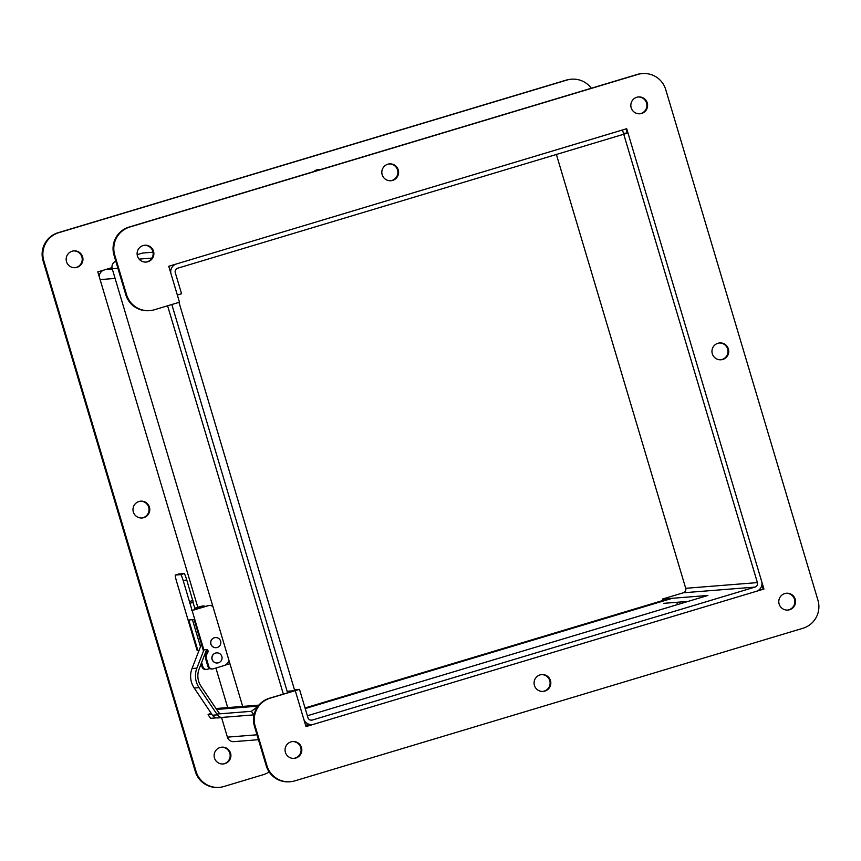 <?xml version="1.0" encoding="UTF-8"?>
<svg xmlns="http://www.w3.org/2000/svg" width="861" height="861" viewBox="0 0 861 861"><rect width="100%" height="100%" fill="white"/><g stroke="black" fill="none" stroke-linecap="round" stroke-linejoin="round"><path stroke-width="1.29" d="M544.873 691.082A8.449 8.406 -94.5 0 1 534.089 683.656A8.449 8.406 -94.5 0 1 541.795 674.572A8.449 8.406 -94.5 0 1 544.873 691.082M542.753 691.426A8.449 8.406 85.5 0 0 550.007 681.686A8.449 8.406 85.5 0 0 541.418 674.615M392.638 180.401A8.449 8.406 -94.5 0 1 381.843 172.975A8.449 8.406 -94.5 0 1 389.559 163.891A8.449 8.406 -94.5 0 1 392.638 180.401M390.517 180.756A8.449 8.406 85.5 0 0 397.771 171.005A8.449 8.406 85.5 0 0 389.183 163.934M722.777 359.446A8.449 8.406 -94.5 0 1 711.982 352.02A8.449 8.406 -94.5 0 1 719.699 342.936A8.449 8.406 -94.5 0 1 722.777 359.446M720.657 359.801A8.449 8.406 85.5 0 0 727.911 350.05A8.449 8.406 85.5 0 0 719.322 342.979M145.8 262.088A8.449 8.406 85.5 0 0 153.043 252.348A8.449 8.406 85.5 0 0 144.465 245.267M147.92 261.744A8.449 8.406 -94.5 0 1 137.125 254.318A8.449 8.406 -94.5 0 1 144.831 245.234A8.449 8.406 -94.5 0 1 147.92 261.744M639.529 113.803A8.449 8.406 85.5 0 0 646.783 104.052A8.449 8.406 85.5 0 0 638.195 96.981M641.649 113.448A8.449 8.406 -94.5 0 1 630.855 106.021A8.449 8.406 -94.5 0 1 638.561 96.938A8.449 8.406 -94.5 0 1 641.649 113.448M787.481 610.094A8.449 8.406 85.5 0 0 794.725 600.343A8.449 8.406 85.5 0 0 786.147 593.272M789.591 609.739A8.449 8.406 -94.5 0 1 778.807 602.313A8.449 8.406 -94.5 0 1 786.513 593.229A8.449 8.406 -94.5 0 1 789.591 609.739M293.752 758.38A8.449 8.406 85.5 0 0 300.995 748.639A8.449 8.406 85.5 0 0 292.417 741.558M295.861 758.035A8.449 8.406 -94.5 0 1 285.077 750.609A8.449 8.406 -94.5 0 1 292.783 741.525A8.449 8.406 -94.5 0 1 295.861 758.035M763.933 589.042L305.978 726.587L295.258 690.63L270.214 698.153A22.526 22.408 85.5 0 0 255.179 726.178L266.975 765.73A22.526 22.408 85.5 0 0 294.871 780.862L802.915 628.272A22.526 22.408 85.5 0 0 817.95 600.246L665.714 89.566A22.526 22.408 85.5 0 0 637.807 74.444L129.774 227.035A22.526 22.408 85.5 0 0 114.739 255.06L126.535 294.613A22.526 22.408 85.5 0 0 154.431 309.745L179.475 302.222L168.756 266.264L626.7 128.709L763.933 589.042L757.734 590.743M312.091 724.585L305.935 726.436M294.473 689.758L299.499 689.349L269.471 698.206A22.526 22.408 85.5 0 0 254.436 726.232L266.232 765.795A22.526 22.408 85.5 0 0 289.479 781.799L290.222 781.734M642.457 73.572L641.714 73.626A22.526 22.408 85.5 0 0 637.065 74.498L129.021 227.089A22.526 22.408 85.5 0 0 113.986 255.114L125.781 294.677A22.526 22.408 85.5 0 0 149.028 310.681L149.782 310.617M626.001 128.924L627.228 133.035M761.899 584.77L763.19 589.107M662.787 600.504L662.357 599.084L707.903 595.457L307.366 715.76L677.478 604.583L676.8 602.291M688.176 601.387L663.627 603.335M287.122 691.275L295.258 690.63L303.685 718.881A8.05 8.007 85.5 0 0 313.652 724.284L756.259 591.346A8.05 8.007 85.5 0 0 761.641 581.336L627.97 132.971L623.461 133.326M299.499 689.349L307.915 717.611A3.605 3.584 85.5 0 0 312.382 720.033L754.989 587.094A3.605 3.584 85.5 0 0 757.4 582.606L623.741 134.241L627.97 132.971M662.357 599.084L683.311 592.788A3.605 3.584 85.5 0 0 685.711 588.3L556.389 154.474M177.334 295.032L181.563 293.762L175.289 272.7A3.605 3.584 -94.5 0 1 177.689 268.212L623.741 134.241L622.471 129.989L176.419 263.961A8.05 8.007 85.5 0 0 171.048 273.97L177.334 295.032M99.101 276.23A8.05 8.007 -94.5 0 1 103.266 270.257M141.678 518.021A8.449 8.406 85.5 0 0 149.018 508.98A8.449 8.406 85.5 0 0 140.343 501.199M133.337 512.004A8.449 8.406 -94.5 0 1 140.709 501.167A8.449 8.406 -94.5 0 1 149.76 508.916A8.449 8.406 -94.5 0 1 133.337 512.004M320.077 169.703A8.449 8.406 85.5 0 0 318.247 169.574M313.716 171.619A8.449 8.406 -94.5 0 1 320.464 169.585M66.512 261.712A8.449 8.406 -94.5 0 1 73.895 250.874A8.449 8.406 -94.5 0 1 82.936 258.623A8.449 8.406 -94.5 0 1 66.512 261.712M74.853 267.728A8.449 8.406 85.5 0 0 82.193 258.687A8.449 8.406 85.5 0 0 73.519 250.906M214.464 758.003A8.449 8.406 -94.5 0 1 221.847 747.165A8.449 8.406 -94.5 0 1 230.888 754.914A8.449 8.406 -94.5 0 1 214.464 758.003M222.805 764.019A8.449 8.406 85.5 0 0 230.145 754.979A8.449 8.406 85.5 0 0 221.471 747.197M111.995 267.642L97.81 271.893L197.815 607.328M215.907 668.039L227.702 707.591M269.138 771.951A22.526 22.408 -94.5 0 1 263.294 774.685L223.935 786.502A22.526 22.408 -94.5 0 1 196.039 771.37L43.793 260.689A22.526 22.408 -94.5 0 1 58.828 232.664L566.872 80.073A22.526 22.408 -94.5 0 1 591.303 88.242M219.286 787.374L218.543 787.428A22.526 22.408 -94.5 0 1 195.286 771.434L43.05 260.754A22.526 22.408 -94.5 0 1 58.085 232.728L566.129 80.138A22.526 22.408 -94.5 0 1 570.778 79.266L571.521 79.201M287.574 692.771L171.834 304.514L287.574 692.771M242.963 707.355L112.221 268.772A6.318 6.285 -94.5 0 1 115.783 261.141M167.594 305.795L283.334 694.041M137.168 254.684L142.614 253.048L153.021 252.219M216.208 708.861A6.318 6.285 -94.5 0 1 218.242 708.345L258.892 705.116M216.552 717.859L210.687 718.322L208.05 714.759L210.794 712.704M221.406 717.471L254.027 714.856M257.794 706.504L251.358 711.315L216.811 714.06M253.995 714.888L251.358 711.315M211.957 714.447L208.05 714.759M258.451 739.696L233.923 741.644A6.318 6.285 -94.5 0 1 227.401 737.145L221.578 717.643M294.742 690.673L178.98 302.372M305.224 708.56L672.376 598.287M669.395 598.524L305.042 707.957M203.917 650.087L203.228 650.141L194.112 619.576L188.763 619.995L197.879 650.561L197.191 650.615L176.559 581.39A6.565 0.646 73.3 0 1 175.321 575.051L180.745 574.61A6.565 0.646 73.3 0 1 183.275 580.852L203.917 650.087L205.704 649.549A1.873 1.873 -94.5 0 1 207.878 652.24L207.21 653.488A7.512 7.469 85.5 0 0 206.629 659.203L208.739 666.274A3.756 3.735 85.5 0 0 213.388 668.793L223.838 665.65A7.512 7.469 -94.5 0 0 228.94 660.29M212.613 668.932L212.258 668.965A3.756 3.735 -94.5 0 1 208.384 666.296L206.274 659.235A7.512 7.469 -94.5 0 1 206.855 653.521L207.523 652.261A1.873 1.873 85.5 0 0 205.908 649.495M201.334 663.261L202.378 666.769A3.756 3.735 85.5 0 0 206.317 669.438M206.253 669.438L205.897 669.471A3.756 3.735 -94.5 0 1 202.012 666.801L201.119 663.799M201.431 606.241L201.786 606.219A5.403 5.381 -94.5 0 1 202.905 606.004L202.539 606.036A5.403 5.381 85.5 0 0 201.431 606.241L194.543 608.307M207.792 605.735L208.147 605.713A5.403 5.381 -94.5 0 1 209.266 605.498L208.911 605.531A5.403 5.381 85.5 0 0 207.792 605.735L191.766 610.557M189.797 603.346L193.219 602.313L189.797 603.346M178.754 574.018L175.321 575.051A6.565 0.646 73.3 0 1 175.332 575.04L178.765 574.018A6.565 0.646 73.3 0 1 178.754 574.018A6.565 0.646 73.3 0 1 178.765 574.018L184.179 573.587A6.565 0.646 73.3 0 1 186.708 579.83L193.23 602.313M209.266 605.498A5.403 5.381 -94.5 0 1 212.925 606.574M208.147 605.713L192.121 610.524M202.905 606.004A5.403 5.381 -94.5 0 1 205.467 606.435M192.423 619.705L200.473 646.697M193.004 602.377L195.199 609.523M199.117 650.195L197.879 650.561M201.786 606.219L194.575 608.383M219.77 713.823L217.435 710.669A3.756 3.735 85.5 0 1 217.23 710.39L201.043 686.303A18.77 18.673 85.5 0 1 199.117 668.997L206.597 649.646M222.902 717.536L218.048 717.923A6.156 6.124 -94.5 0 1 212.484 715.233L194.209 688.025L199.063 687.638L217.338 714.845A6.156 6.124 85.5 0 0 224.377 717.235M194.209 688.025A21.17 21.062 -94.5 0 1 192.035 668.513L201.452 644.168M207.275 650.13A7.512 7.469 -94.5 0 1 206.532 649.807M199.063 687.638A21.17 21.062 -94.5 0 1 196.889 668.125L203.863 650.087M206.027 651.11L207.598 650.636M207.63 650.712L205.994 651.196M201.625 662.518L202.873 666.737A3.756 3.735 85.5 0 0 207.523 669.255L209.74 668.588M206.748 669.406L206.392 669.428A3.756 3.735 -94.5 0 1 202.518 666.758L201.409 663.056M229.952 663.702L225.001 665.187M207.684 651.874L207.523 651.928A1.873 1.873 -94.5 0 1 207.383 652.283L206.705 653.531A7.512 7.469 85.5 0 0 206.134 659.246L208.233 666.306A3.756 3.735 85.5 0 0 212.107 668.975L211.752 669.008A3.756 3.735 -94.5 0 1 207.878 666.339L205.768 659.268A7.512 7.469 -94.5 0 1 206.349 653.553L207.017 652.304A1.873 1.873 85.5 0 0 207.167 651.949L207.705 651.788M215.336 637.581A5.069 5.037 85.5 0 0 210.654 643.038A5.069 5.037 85.5 0 0 216.143 647.687M211.16 640.638A5.069 5.037 85.5 0 0 216.208 647.676A5.069 5.037 85.5 0 0 220.438 644.609A5.069 5.037 85.5 0 0 215.401 637.57A5.069 5.037 85.5 0 0 211.16 640.638M216.552 652.886A5.069 5.037 85.5 0 0 211.914 658.751A5.069 5.037 85.5 0 0 217.359 662.992M218.231 662.852A5.069 5.037 85.5 0 0 221.998 657.126A5.069 5.037 85.5 0 0 215.81 653.015A5.069 5.037 85.5 0 0 212.043 658.74A5.069 5.037 85.5 0 0 218.231 662.852M270.214 698.153L269.471 698.206M255.179 726.178L254.436 726.232M266.975 765.73L266.232 765.795M637.807 74.444L637.065 74.498M129.774 227.035L129.021 227.089M114.739 255.06L113.986 255.114M126.535 294.613L125.781 294.677M310.886 720.151L312.382 720.033M754.989 587.094L683.311 592.788M685.711 588.3L757.4 582.606M115.094 278.415L100.113 279.61M105.483 269.59L112.307 269.052M195.286 771.434L196.039 771.37M43.05 260.754L43.793 260.689M58.085 232.728L58.828 232.664M566.129 80.138L566.872 80.073M117.925 268.32L112.221 268.772M139.095 259.107L151.945 258.085M258.052 706.149L216.595 709.442M227.401 737.145L256.987 734.799M184.179 573.587L180.745 574.61M186.708 579.83L183.275 580.852M192.875 600.504L189.442 601.538M212.484 715.233L217.338 714.845M192.035 668.513L196.889 668.125M311.994 724.596L305.537 725.113"/></g></svg>
